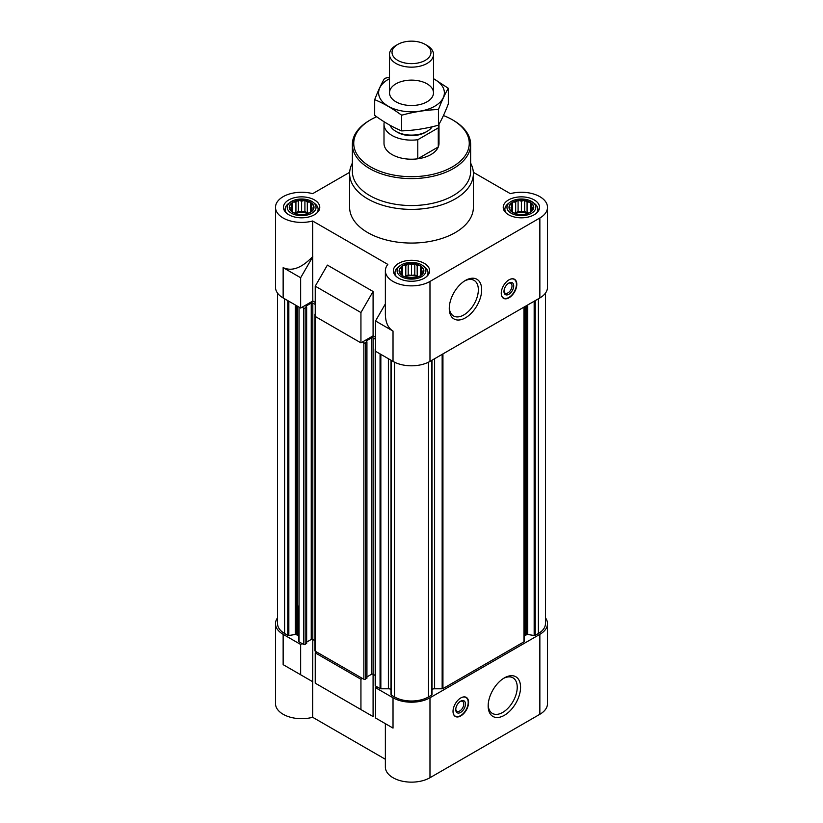 <?xml version="1.0" encoding="UTF-8"?>
<svg xmlns="http://www.w3.org/2000/svg" width="823" height="823" viewBox="0 0 823 823"><rect width="100%" height="100%" fill="white"/><g stroke="black" fill="none" stroke-linecap="round" stroke-linejoin="round"><path stroke-width="1.23" d="M438.278 127.884L417.786 139.715A27.498 15.874 180 0 1 384.002 124.252L384.002 143.336A27.498 15.874 0 0 0 400.976 158.006A27.498 15.874 0 0 0 430.943 154.57A27.498 15.874 0 0 0 438.998 143.336L438.998 124.252A27.498 15.874 180 0 1 438.278 127.884L438.278 146.967L417.786 158.798A27.498 15.874 0 0 0 438.278 146.967M307.318 202.108L305.395 200.534A12.376 7.15 180 0 1 309.942 202.047L307.318 202.108L307.318 212.869L304.911 211.48L304.911 200.256L301.619 201.234L298.996 200.359A12.376 7.15 180 0 1 304.253 200.359M295.93 202.108L293.297 202.047A12.376 7.15 180 0 1 297.854 200.534L295.93 202.108L295.93 212.869L294.572 213.085M291.764 204.516L289.83 205.164A12.376 7.15 180 0 1 292.463 202.53L291.764 204.516L291.764 211.089L292.463 212.149A12.376 7.15 180 0 1 289.83 209.515L291.764 211.089M290.231 207.808L289.531 208.857A12.376 7.15 180 0 1 289.531 205.822L290.231 209.865M295.93 213.496L297.854 214.145A12.376 7.15 180 0 1 293.297 212.622L295.93 213.496M301.619 214.381L304.253 214.319A12.376 7.15 180 0 1 298.996 214.319L301.619 214.381M307.318 213.496L309.942 212.622A12.376 7.15 180 0 1 305.395 214.145L307.318 213.496M311.485 211.089L313.409 209.515A12.376 7.15 180 0 1 310.785 212.149L311.485 211.089L311.485 204.516L309.942 202.047M313.007 207.808L313.717 205.822A12.376 7.15 180 0 1 313.717 208.857L313.007 207.808L313.007 209.865M527.07 202.108L525.146 200.534A12.376 7.15 180 0 1 529.703 202.047L527.07 202.108L527.07 212.869L524.663 211.48L524.663 200.256L521.381 201.234L518.747 200.359A12.376 7.15 180 0 1 524.004 200.359M515.682 202.108L513.058 202.047A12.376 7.15 180 0 1 517.605 200.534L515.682 202.108L515.682 212.869L514.334 213.085M511.515 204.516L509.591 205.164A12.376 7.15 180 0 1 512.215 202.53L511.515 204.516L511.515 211.089L512.215 212.149A12.376 7.15 180 0 1 509.591 209.515L511.515 211.089M509.993 207.808L509.283 208.857A12.376 7.15 180 0 1 509.283 205.822L509.993 209.865M515.682 213.496L517.605 214.145A12.376 7.15 180 0 1 513.058 212.622L515.682 213.496M521.381 214.381L524.004 214.319A12.376 7.15 180 0 1 518.747 214.319L521.381 214.381M527.07 213.496L529.703 212.622A12.376 7.15 180 0 1 525.146 214.145L527.07 213.496M531.236 211.089L533.17 209.515A12.376 7.15 180 0 1 530.537 212.149L531.236 211.089L531.236 204.516L529.703 202.047M532.769 207.808L533.469 205.822A12.376 7.15 180 0 1 533.469 208.857L532.769 207.808L532.769 209.865M417.199 265.551L415.265 263.967A12.376 7.15 180 0 1 419.823 265.49L417.199 265.551L417.199 276.312L414.792 274.923L414.792 263.689L411.5 264.667L408.866 263.792A12.376 7.15 180 0 1 414.134 263.792M405.801 265.551L403.177 265.49A12.376 7.15 180 0 1 407.735 263.967L405.801 265.551L405.801 276.312L404.453 276.518M401.634 267.959L399.711 268.596A12.376 7.15 180 0 1 402.344 265.973L401.634 267.959L401.634 274.532L402.344 275.582A12.376 7.15 180 0 1 399.711 272.948L401.634 274.532M400.112 271.24L399.402 272.29A12.376 7.15 180 0 1 399.402 269.255L400.112 273.298M405.801 276.94L407.735 277.577A12.376 7.15 180 0 1 403.177 276.065L405.801 276.94M411.5 277.814L414.134 277.762A12.376 7.15 180 0 1 408.866 277.762L411.5 277.814M417.199 276.94L419.823 276.065A12.376 7.15 180 0 1 415.265 277.577L417.199 276.94M421.366 274.532L423.289 272.948A12.376 7.15 180 0 1 420.656 275.582L421.366 274.532L421.366 267.959L419.823 265.49M422.888 271.24L423.598 269.255A12.376 7.15 180 0 1 423.598 272.29L422.888 271.24L422.888 273.298M524.292 637.012A4.125 2.387 0 0 1 525.506 635.325L526.669 634.656A1.101 0.638 0 0 1 527.728 634.492L534.168 635.49A1.101 0.638 0 0 0 535.238 635.325L538.396 633.494A24.062 13.898 0 0 0 545.443 623.669L545.443 293.153M432.003 689.324A4.125 2.387 0 0 1 434.606 688.8L442.157 688.8A1.101 0.638 0 0 0 442.939 688.614L523.973 641.827A1.101 0.638 0 0 0 524.292 641.374L524.292 306.928M391.038 360.237L391.038 694.499A1.101 0.638 0 0 0 391.326 695.106L394.484 696.937A24.062 13.898 0 0 0 428.516 696.937L431.674 695.106A1.101 0.638 0 0 0 431.962 694.499L431.962 360.237M390.997 689.324A4.125 2.387 0 0 0 388.394 688.8L388.394 358.715M393.024 697.781L393.024 728.098L385.37 723.674L385.37 767.057A26.13 15.081 0 0 0 401.501 780.996A26.13 15.081 0 0 0 429.976 777.725L429.976 697.781A26.13 15.081 0 0 1 393.024 697.781L375.525 687.668L376.985 686.835L380.061 688.614A1.101 0.638 0 0 0 380.843 688.8L388.394 688.8M429.976 697.781L539.857 634.338A26.13 15.081 0 0 0 547.501 623.669A26.13 15.081 0 0 0 545.443 617.795M362.398 678.409L360.937 679.253L315.24 652.865L316.69 652.022L363.859 679.253A1.101 0.638 0 0 0 365.412 679.253L366.77 678.018M298.708 605.975L298.708 641.374A1.101 0.638 0 0 0 299.027 641.827L302.113 643.607L300.652 644.45L283.143 634.338L283.143 664.655L312.658 681.701L312.658 717.286L385.37 759.269M298.708 637.012A4.125 2.387 0 0 0 297.494 635.325L297.494 306.238M277.557 293.153L277.557 623.669A24.062 13.898 0 0 0 284.604 633.494L287.762 635.325A1.101 0.638 0 0 0 288.832 635.49L295.272 634.492A1.101 0.638 0 0 1 296.331 634.656L297.494 635.325M277.557 617.795A26.13 15.081 0 0 0 275.499 623.669A26.13 15.081 0 0 0 283.143 634.338M393.024 728.098L375.525 717.985L375.525 687.668M315.24 652.865L315.24 683.183L373.086 716.586L327.389 690.199M360.937 709.57L360.937 679.253M429.976 777.725L539.857 714.282A26.13 15.081 0 0 0 547.501 703.614L547.501 623.669M275.499 623.669L275.499 703.614A26.13 15.081 0 0 0 312.658 717.286M373.086 716.586L373.086 674.253A1.101 0.638 0 0 0 371.533 674.253L371.533 337.862L366.286 340.897M312.658 681.701L312.802 639.45A1.101 0.638 0 0 0 311.248 639.45L311.248 303.059L306.002 306.084M315.24 302.442L312.802 301.033L300.652 308.049L283.143 297.947A26.13 15.081 0 0 1 275.499 287.278L275.499 207.334A26.13 15.081 0 0 0 312.658 221.006L387.818 264.399A26.13 15.081 0 0 0 385.37 270.777A26.13 15.081 0 0 0 401.501 284.717A26.13 15.081 0 0 0 429.976 281.445L539.857 218.002A26.13 15.081 0 0 0 547.501 207.334A26.13 15.081 0 0 0 510.342 193.662L473.338 172.305M375.525 337.245L373.086 335.846L360.937 342.862L315.24 316.474L315.24 286.157L360.937 312.545L373.086 291.496L327.389 265.109L315.24 286.157M385.37 303.903L375.525 320.97L393.024 331.072L393.024 361.39A26.13 15.081 0 0 0 429.976 361.39L539.857 297.947A26.13 15.081 0 0 0 547.501 287.278L547.501 207.334M393.024 361.39L375.525 351.277L375.525 320.97M393.024 331.072C388.045 328.007 385.493 322.369 385.37 314.16L385.37 270.777M360.937 342.862L360.937 312.545M312.802 301.033L312.658 256.601C301.743 268.01 291.898 271.683 283.143 267.629L283.143 297.947M312.658 256.601L312.658 221.006M349.662 172.305L312.658 193.662A26.13 15.081 0 0 0 275.499 207.334M373.086 335.846L373.086 291.496M509.026 279.82A10.997 6.347 120 0 0 501.845 289.511A10.997 6.347 120 0 0 503.532 298.327A10.997 6.347 120 0 0 509.026 297.782A10.997 6.347 120 0 0 516.216 288.081A10.997 6.347 120 0 0 514.529 279.275A10.997 6.347 120 0 0 509.026 279.82M465.468 317.832A22.91 13.23 -60 0 1 449.265 308.481A22.91 13.23 -60 0 1 465.468 280.417A22.91 13.23 -60 0 1 481.671 289.768A22.91 13.23 -60 0 1 465.468 317.832M470.633 163.119A61.879 35.728 180 0 1 473.379 173.653L473.379 207.334A61.879 35.728 180 0 1 411.5 243.063A61.879 35.728 180 0 1 349.621 207.334L349.621 173.653A61.879 35.728 180 0 1 352.367 163.119M534.209 199.927A18.147 10.483 180 0 1 539.528 207.334A18.147 10.483 180 0 1 521.381 217.817A18.147 10.483 180 0 1 503.223 207.334A18.147 10.483 180 0 1 514.426 197.654A18.147 10.483 180 0 1 534.209 199.927M314.458 199.927A18.147 10.483 180 0 1 319.777 207.334A18.147 10.483 180 0 1 301.619 217.817A18.147 10.483 180 0 1 283.472 207.334A18.147 10.483 180 0 1 294.675 197.654A18.147 10.483 180 0 1 314.458 199.927M424.339 263.37A18.147 10.483 180 0 1 429.647 270.777A18.147 10.483 180 0 1 411.5 281.26A18.147 10.483 180 0 1 393.353 270.777A18.147 10.483 180 0 1 404.556 261.097A18.147 10.483 180 0 1 424.339 263.37M300.652 308.049L300.652 277.742L283.143 267.629M300.652 277.742L312.802 256.683M302.113 307.216L303.564 308.049A1.101 0.638 0 0 0 305.127 308.049L306.65 307.041L306.002 306.537M314.911 640.664L312.802 639.45L312.802 303.059A1.101 0.638 0 0 0 311.248 303.059M312.802 303.059L315.24 304.459M315.24 313.892A1.101 0.638 0 0 0 315.24 314.787M362.398 342.018L363.859 342.862A1.101 0.638 0 0 0 365.412 342.862L366.935 341.854L366.286 341.35M375.195 675.477L373.086 674.253L373.086 337.862A1.101 0.638 0 0 0 371.533 337.862M373.086 337.862L375.525 339.271M375.525 348.695A1.101 0.638 0 0 0 375.525 349.6M306.485 643.216L305.127 644.45A1.101 0.638 0 0 1 303.564 644.45L302.113 643.607M306.65 642.105L311.248 639.45M314.911 314.345L314.911 650.736A1.101 0.638 0 0 0 315.24 651.178L316.69 652.022M366.935 676.918L371.533 674.253M375.195 349.147L375.195 685.538A1.101 0.638 0 0 0 375.525 685.991L376.985 686.835M460.798 697.945A10.997 6.347 120 0 0 453.617 707.636A10.997 6.347 120 0 0 455.294 716.452A10.997 6.347 120 0 0 466.302 710.105A10.997 6.347 120 0 0 466.302 697.4A10.997 6.347 120 0 0 460.798 697.945M504.365 715.31A22.91 13.23 -60 0 1 488.162 705.949A22.91 13.23 -60 0 1 504.365 677.895A22.91 13.23 -60 0 1 520.568 687.246A22.91 13.23 -60 0 1 504.365 715.31M312.802 681.783L283.143 664.655M300.652 674.757L300.652 644.45M421.695 264.883A14.423 8.333 180 0 1 423.115 265.839A14.423 8.333 180 0 1 421.181 276.95A14.423 8.333 180 0 1 401.819 276.95A14.423 8.333 180 0 1 399.885 265.839A14.423 8.333 180 0 1 421.695 264.883M420.656 265.973A12.376 7.15 180 0 1 423.289 268.596L421.366 267.959M423.598 269.255L423.289 268.596M423.289 272.948L423.598 272.29M419.823 276.065L420.656 275.582M414.134 277.762L415.265 277.577M407.735 277.577L408.866 277.762M402.344 275.582L403.177 276.065M399.402 272.29L399.711 272.948M399.711 268.596L399.402 269.255M403.177 265.49L402.344 265.973M408.866 263.792L407.735 263.967M423.115 265.839L424.781 267.146A16.501 9.526 180 0 1 428.001 272.794A16.501 9.526 180 0 1 426.705 276.507M396.295 276.507A16.501 9.526 180 0 1 394.999 272.794A16.501 9.526 180 0 1 398.219 267.146L399.885 265.839M531.576 201.45A14.423 8.333 180 0 1 532.985 202.396A14.423 8.333 180 0 1 531.051 213.517A14.423 8.333 180 0 1 511.7 213.517A14.423 8.333 180 0 1 509.766 202.396A14.423 8.333 180 0 1 531.576 201.45M530.537 202.53A12.376 7.15 180 0 1 533.17 205.164L531.236 204.516M533.469 205.822L533.17 205.164M533.17 209.515L533.469 208.857M529.703 212.622L530.537 212.149M524.004 214.319L525.146 214.145M517.605 214.145L518.747 214.319M512.215 212.149L513.058 212.622M509.283 208.857L509.591 209.515M509.591 205.164L509.283 205.822M513.058 202.047L512.215 202.53M518.747 200.359L517.605 200.534M532.985 202.396L534.662 203.703A16.501 9.526 180 0 1 537.882 209.361A16.501 9.526 180 0 1 536.586 213.064M506.176 213.064A16.501 9.526 180 0 1 504.88 209.361A16.501 9.526 180 0 1 508.1 203.703L509.766 202.396M311.824 201.45A14.423 8.333 180 0 1 313.234 202.396A14.423 8.333 180 0 1 311.3 213.517A14.423 8.333 180 0 1 291.949 213.517A14.423 8.333 180 0 1 290.015 202.396A14.423 8.333 180 0 1 311.824 201.45M310.785 202.53A12.376 7.15 180 0 1 313.409 205.164L311.485 204.516M313.717 205.822L313.409 205.164M313.409 209.515L313.717 208.857M309.942 212.622L310.785 212.149M304.253 214.319L305.395 214.145M297.854 214.145L298.996 214.319M292.463 212.149L293.297 212.622M289.531 208.857L289.83 209.515M289.83 205.164L289.531 205.822M293.297 202.047L292.463 202.53M298.996 200.359L297.854 200.534M313.234 202.396L314.9 203.703A16.501 9.526 180 0 1 318.12 209.361A16.501 9.526 180 0 1 316.824 213.064M286.414 213.064A16.501 9.526 180 0 1 285.118 209.361A16.501 9.526 180 0 1 288.338 203.703L290.015 202.396M420.481 275.962L420.481 265.592M418.547 276.518L417.199 276.312M414.792 274.923L411.5 275.427L411.5 264.667M411.5 275.427L408.208 274.923L408.208 263.689M408.208 274.923L405.801 276.312M402.519 275.962L402.519 265.592M417.745 276.775A10.997 6.347 0 0 0 405.255 276.775M530.362 212.529L530.362 202.149M528.428 213.085L527.07 212.869M524.663 211.48L521.381 211.995L521.381 201.234M521.381 211.995L518.089 211.48L518.089 200.256M518.089 211.48L515.682 212.869M512.4 212.529L512.4 202.149M527.625 213.342A10.997 6.347 0 0 0 515.136 213.342M310.6 212.529L310.6 202.149M308.666 213.085L307.318 212.869M304.911 211.48L301.619 211.995L301.619 201.234M301.619 211.995L298.338 211.48L298.338 200.256M298.338 211.48L295.93 212.869M292.638 212.529L292.638 202.149M307.864 213.342A10.997 6.347 0 0 0 295.375 213.342M443.432 115.559A57.754 33.342 180 0 1 452.341 119.757L452.341 119.757A57.754 33.342 180 0 1 452.341 166.915A57.754 33.342 180 0 1 370.659 166.915A57.754 33.342 180 0 1 370.659 119.757A57.754 33.342 180 0 1 376.656 116.743M453.308 120.323L452.341 119.757L453.308 120.323A59.133 34.134 180 0 1 470.633 144.457A59.133 34.134 180 0 1 411.5 178.601A59.133 34.134 180 0 1 352.367 144.457A59.133 34.134 180 0 1 369.692 120.323L370.659 119.757M470.633 144.457L470.633 171.41A59.133 34.134 180 0 1 411.5 205.544A59.133 34.134 180 0 1 352.367 171.41L352.367 144.457M473.379 173.653A61.879 35.728 180 0 1 411.5 209.381A61.879 35.728 180 0 1 349.621 173.653M464.614 280.941A20.554 11.872 -60 0 1 474.079 280.365A20.554 11.872 -60 0 1 477.237 296.836A20.554 11.872 -60 0 1 463.802 314.952A20.554 11.872 -60 0 1 453.524 315.97A20.554 11.872 -60 0 1 449.286 307.483M509.797 279.419A10.761 6.214 -60 0 1 514.838 279.83A10.761 6.214 -60 0 1 515.671 288.606A10.761 6.214 -60 0 1 508.83 297.473A10.761 6.214 -60 0 1 504.17 298.317L503.09 297.977A10.997 6.347 -60 0 1 502.976 297.936M513.912 278.987A10.997 6.347 -60 0 1 514.005 279.069L514.838 279.83M504.17 298.317A10.761 6.214 -60 0 1 501.289 294.15M508.83 294.295A6.872 3.971 -60 0 1 503.974 291.496A6.872 3.971 -60 0 1 508.83 283.071A6.872 3.971 -60 0 1 513.696 285.879A6.872 3.971 -60 0 1 508.83 294.295M508.398 283.349A5.689 3.282 -60 0 1 510.836 283.277A5.689 3.282 -60 0 1 511.711 287.834A5.689 3.282 -60 0 1 507.997 292.844A5.689 3.282 -60 0 1 505.147 293.122A5.689 3.282 -60 0 1 503.995 290.972M503.511 678.409A20.554 11.872 -60 0 1 512.976 677.833A20.554 11.872 -60 0 1 516.124 694.303A20.554 11.872 -60 0 1 502.699 712.42A20.554 11.872 -60 0 1 492.421 713.438A20.554 11.872 -60 0 1 488.183 704.951M455.767 709.107A5.689 3.282 120 0 0 456.919 711.257A5.689 3.282 120 0 0 462.608 707.975A5.689 3.282 120 0 0 462.608 701.412A5.689 3.282 120 0 0 460.16 701.484M460.602 701.206L460.602 701.206A6.872 3.971 120 0 0 455.747 709.621A6.872 3.971 120 0 0 460.602 712.43A6.872 3.971 120 0 0 465.468 704.015A6.872 3.971 120 0 0 460.602 701.206L459.759 701.69M453.062 712.286A10.761 6.214 120 0 0 455.942 716.452A10.761 6.214 120 0 0 465.983 709.92A10.761 6.214 120 0 0 466.61 697.955A10.761 6.214 120 0 0 461.559 697.544M454.749 716.061A10.997 6.347 120 0 0 454.862 716.103L455.942 716.452M466.61 697.955L465.777 697.194A10.997 6.347 120 0 0 465.684 697.122M417.786 139.715L417.786 158.798M384.002 124.252A27.498 15.874 180 0 1 384.3 121.886M432.168 126.773A22.005 12.705 180 0 1 427.055 131.392L425.46 132.318A19.752 11.399 180 0 1 397.54 132.318L395.945 131.392A22.005 12.705 180 0 1 390.071 125.302M427.055 131.392A22.005 12.705 180 0 1 395.945 131.392M427.055 45.471L425.265 44.442A19.474 11.244 180 0 1 425.265 60.346A19.474 11.244 180 0 1 397.735 60.346A19.474 11.244 180 0 1 397.735 44.442A19.474 11.244 180 0 1 425.265 44.442L427.055 45.471A22.005 12.705 180 0 1 433.505 54.462A22.005 12.705 180 0 1 411.5 67.157A22.005 12.705 180 0 1 389.495 54.462A22.005 12.705 180 0 1 395.945 45.471L397.735 44.442M433.505 78.72A32.869 18.97 180 0 1 434.739 106.229A32.869 18.97 180 0 1 387.664 105.879A32.869 18.97 180 0 1 389.495 78.72M427.055 101.795A22.005 12.705 180 0 1 395.945 101.795A22.005 12.705 180 0 1 395.945 83.833A22.005 12.705 180 0 1 427.055 83.833A22.005 12.705 180 0 1 427.055 101.795L427.055 101.795M389.495 77.136L384.557 78.401C381.265 84.018 377.973 91.096 374.691 99.655C383.559 103.307 392.54 108.492 401.634 115.21C413.907 111.846 426.18 109.943 438.443 109.521C441.735 100.962 445.027 93.884 448.309 88.267L433.505 78.617M448.309 88.267L448.309 103.935C445.027 112.494 441.735 119.572 438.443 125.189C426.18 128.553 413.907 130.456 401.634 130.888C392.766 127.236 383.785 122.051 374.691 115.323L374.691 99.655M438.443 109.521L438.443 125.189M401.634 115.21L401.634 130.888M539.857 714.282L539.857 634.338M539.857 297.947L539.857 218.002M429.976 361.39L429.976 281.445M284.604 633.494L284.604 298.79M287.762 635.325L287.762 300.621M288.832 635.49L288.832 301.228M295.272 634.492L295.272 304.952M296.331 634.656L296.331 305.559M299.027 641.827L299.027 307.113M303.564 644.45L303.564 308.049M305.127 644.45L305.127 308.049M306.485 643.658L306.485 307.267M315.24 651.178L315.24 316.474M363.859 679.253L363.859 342.862M365.412 679.253L365.412 342.862M366.77 678.471L366.77 342.07M375.525 685.991L375.525 351.277M380.061 688.614L380.061 353.9M380.843 688.8L380.843 354.353M391.326 695.106L391.326 360.402M394.484 696.937L394.484 362.171M428.516 696.937L428.516 362.171M431.674 695.106L431.674 360.402M434.606 688.8L434.606 358.715M442.157 688.8L442.157 354.353M442.939 688.614L442.939 353.9M523.973 641.827L523.973 307.113M525.506 635.325L525.506 306.238M526.669 634.656L526.669 305.559M527.728 634.492L527.728 304.952M534.168 635.49L534.168 301.228M535.238 635.325L535.238 300.621M538.396 633.494L538.396 298.79M306.65 643.432L306.65 307.041M366.935 678.245L366.935 341.854M390.997 694.663L390.997 360.217M432.003 694.663L432.003 360.217M394.999 272.794L394.999 275.139M428.001 272.794L428.001 275.139M504.88 209.361L504.88 211.706M537.882 209.361L537.882 211.706M285.118 209.361L285.118 211.706M318.12 209.361L318.12 211.706M389.495 54.462L389.495 92.814M433.505 54.462L433.505 92.814"/></g></svg>
